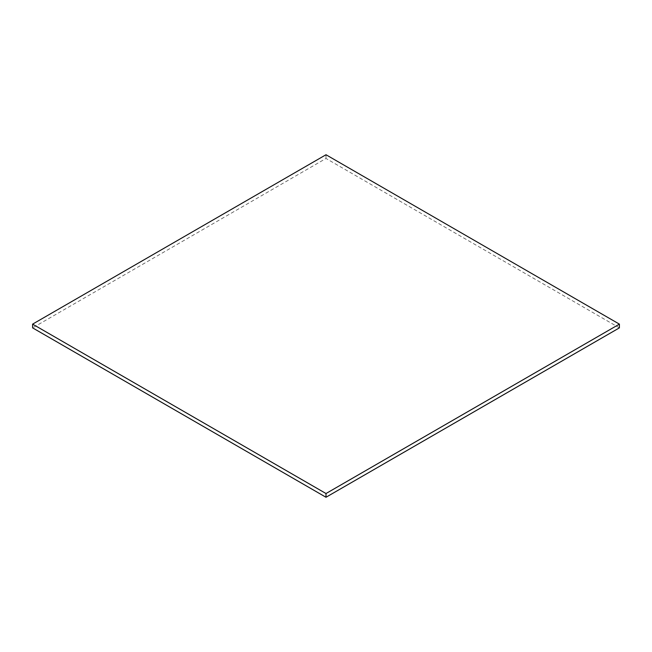 <?xml version="1.0" encoding="UTF-8"?>
<svg xmlns="http://www.w3.org/2000/svg" width="652" height="652" viewBox="0 0 652 652"><rect width="100%" height="100%" fill="white"/><g stroke="black" fill="none" stroke-linecap="round" stroke-linejoin="round"><path stroke-width="0.49" stroke-dasharray="3.26 2.44" d="M619.4 327.866L326 158.469L32.6 327.866M326 154.744L326 158.469"/><path stroke-width="0.98" d="M32.6 324.134L32.6 327.866L326 497.256L619.4 327.866L619.4 324.134L326 154.744L32.6 324.134L326 493.531L326 497.256M326 493.531L619.4 324.134"/></g></svg>
